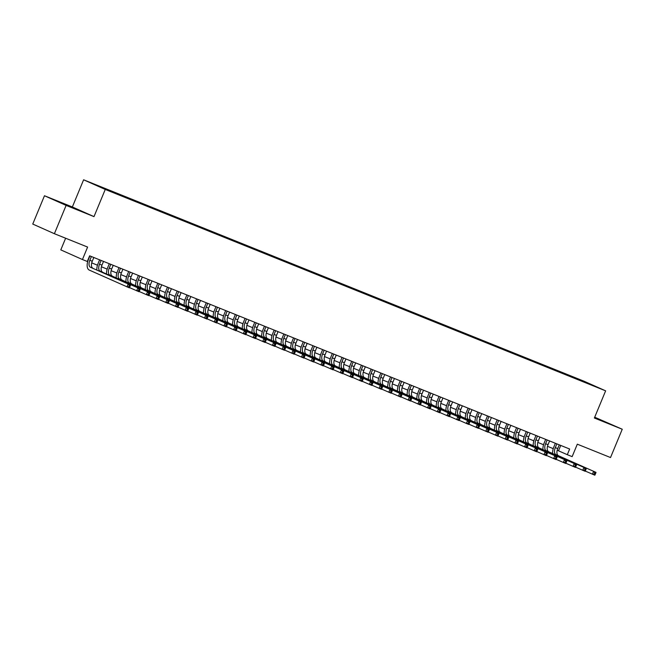 <?xml version="1.0" encoding="UTF-8"?>
<svg xmlns="http://www.w3.org/2000/svg" width="655" height="655" viewBox="0 0 655 655"><rect width="100%" height="100%" fill="white"/><g stroke="black" fill="none" stroke-linecap="round" stroke-linejoin="round"><path stroke-width="0.98" d="M72.468 207.684L59.073 201.994L72.468 207.684M594.503 417.694L607.652 422.999L594.609 417.44M111.547 191.915L106.053 189.582L111.547 191.915M65.631 238.232L60.8 249.882L82.448 259.536L87.295 261.484L89.637 255.818L569.645 449.019L567.304 454.685L572.151 456.633L577.309 444.18L610.525 457.542L622.25 429.238L594.707 417.21M44.474 195.747L32.75 224.059L54.39 233.712L66.114 205.4L94.001 216.625L105.25 189.451L83.611 179.797L72.353 206.972L44.474 195.747L66.114 205.4M105.25 189.451L605.629 390.839L583.982 381.194L83.611 179.797M593.79 385.852L599.112 388.112L593.733 385.983M575.86 378.762L575.819 378.181L571.717 376.355L93.861 184.202L117.515 194.289L584.563 382.266M575.819 378.181L595.37 386.434L584.702 382.143M82.448 259.536L87.606 247.074L54.39 233.712M605.629 390.839L594.372 418.013L622.25 429.238M557.192 450.231L567.304 454.685M91.725 262.884L97.48 265.201M101.427 266.79L107.174 269.107M111.121 270.695L116.877 273.004M120.815 274.592L126.571 276.909M130.517 278.498L136.273 280.815M140.211 282.403L145.967 284.72M149.913 286.3L155.661 288.618M159.607 290.206L165.363 292.523M169.301 294.111L175.057 296.428M179.003 298.017L184.751 300.326M188.697 301.914L194.453 304.231M198.399 305.82L204.147 308.137M208.093 309.725L213.849 312.034M217.787 313.622L223.543 315.939M227.49 317.528L233.237 319.845M237.184 321.433L242.94 323.75M246.878 325.33L252.633 327.647M256.58 329.236L262.336 331.553M266.274 333.141L272.03 335.458M275.976 337.047L281.724 339.356M285.67 340.944L291.426 343.261M295.364 344.849L301.12 347.166M305.066 348.755L310.822 351.064M314.76 352.652L320.516 354.969M324.462 356.557L330.21 358.875M334.156 360.463L339.912 362.78M343.85 364.36L349.606 366.677M353.553 368.266L359.3 370.583M363.247 372.171L369.002 374.488M372.949 376.076L378.696 378.385M382.643 379.974L388.399 382.291M392.337 383.879L398.093 386.196M402.039 387.785L407.787 390.093M411.733 391.682L417.489 393.999M421.427 395.587L427.183 397.904M431.129 399.493L436.885 401.81M440.823 403.39L446.579 405.707M450.525 407.295L456.273 409.612M460.219 411.201L465.975 413.518M469.913 415.098L475.669 417.415M479.616 419.003L485.363 421.321M489.31 422.909L495.065 425.226M499.012 426.814L504.759 429.123M508.706 430.712L514.462 433.029M518.4 434.617L524.156 436.934M528.102 438.522L533.85 440.84M537.796 442.42L543.552 444.737M547.49 446.325L553.246 448.642M560.737 445.433L558.527 450.771M571.455 376.985L571.717 376.355M94.001 216.625L72.353 206.972M556.856 443.869L555.309 447.619A6.132 3.201 -68.1 0 0 555.882 454.586L596.009 472.37L555.882 454.586M559.28 444.843L557.733 448.593A6.132 3.201 -68.1 0 0 558.306 455.561M552.632 453.448A9.195 4.798 111.9 0 1 553.843 446.964L555.375 443.271M595.223 474.4L595.69 473.27L594.715 472.877L594.249 474.007L595.223 474.4L594.838 475.202L585.259 471.043M594.249 474.007L592.415 474.228L593.586 471.395L594.715 472.877M595.69 473.27L596.009 472.37M547.162 439.972L545.607 443.713A6.132 3.201 -68.1 0 0 546.188 450.681L586.307 468.472L546.188 450.681M549.586 440.946L548.03 444.696A6.132 3.201 -68.1 0 0 548.612 451.655M542.938 449.551A9.195 4.798 111.9 0 1 544.149 443.067L545.672 439.374M585.521 470.495L585.996 469.365L585.021 468.972L584.555 470.11L585.521 470.495L585.136 471.297L575.565 467.138M584.555 470.11L582.713 470.323L583.883 467.49L585.021 468.972M585.996 469.365L586.307 468.472M537.46 436.066L535.913 439.816A6.132 3.201 -68.1 0 0 536.494 446.775L576.613 464.567L536.494 446.775M539.892 437.041L538.336 440.79A6.132 3.201 -68.1 0 0 538.918 447.758M533.236 445.646A9.195 4.798 111.9 0 1 534.447 439.161L535.978 435.469M575.827 466.597L576.294 465.459L575.327 465.075L574.853 466.204L575.827 466.597L575.442 467.4L565.871 463.232M574.853 466.204L573.019 466.425L574.189 463.593L575.327 465.075M576.294 465.459L576.613 464.567M527.766 432.161L526.211 435.911A6.132 3.201 -68.1 0 0 526.792 442.878L566.919 460.661L526.792 442.878M530.19 433.135L528.642 436.885A6.132 3.201 -68.1 0 0 529.215 443.853M523.542 441.74A9.195 4.798 111.9 0 1 524.753 435.256L526.284 431.563M566.125 462.692L566.6 461.562L565.625 461.169L565.159 462.299L566.125 462.692L565.74 463.494L556.169 459.327M565.159 462.299L563.316 462.52L564.495 459.687L565.625 461.169M566.6 461.562L566.919 460.661M518.072 428.255L516.517 432.005A6.132 3.201 -68.1 0 0 517.098 438.973L557.217 456.764L517.098 438.973M520.496 429.238L518.94 432.98A6.132 3.201 -68.1 0 0 519.521 439.947M513.847 437.843A9.195 4.798 111.9 0 1 515.051 431.358L516.582 427.658M556.431 458.787L556.897 457.657L555.931 457.264L555.465 458.402L556.431 458.787L556.046 459.589L546.475 455.43M555.465 458.402L553.622 458.615L554.793 455.782L555.931 457.264M556.897 457.657L557.217 456.764M508.37 424.358L506.823 428.108A6.132 3.201 -68.1 0 0 507.396 435.067L547.523 452.859L507.396 435.067M510.794 425.332L509.246 429.082A6.132 3.201 -68.1 0 0 509.827 436.05M504.145 433.938A9.195 4.798 111.9 0 1 505.357 427.453L506.888 423.76M546.737 454.889L547.203 453.751L546.237 453.366L545.762 454.496L546.737 454.889L546.352 455.692L536.781 451.524M545.762 454.496L543.928 454.709L545.099 451.884L546.237 453.366M547.203 453.751L547.523 452.859M498.676 420.453L497.12 424.203A6.132 3.201 -68.1 0 0 497.702 431.17L537.829 448.953L497.702 431.17M501.1 421.427L499.544 425.177A6.132 3.201 -68.1 0 0 500.125 432.144M494.451 430.032A9.195 4.798 111.9 0 1 495.663 423.548L497.194 419.855M537.034 450.984L537.509 449.854L536.535 449.461L536.068 450.591L537.034 450.984L536.65 451.786L527.078 447.619M536.068 450.591L534.226 450.812L535.397 447.979L536.535 449.461M537.509 449.854L537.829 448.953M488.974 416.547L487.426 420.297A6.132 3.201 -68.1 0 0 488.008 427.265L528.126 445.048L488.008 427.265M491.406 417.53L489.85 421.271A6.132 3.201 -68.1 0 0 490.431 428.239M484.757 426.127A9.195 4.798 111.9 0 1 485.961 419.65L487.492 415.95M527.341 447.078L527.807 445.949L526.841 445.556L526.366 446.685L527.341 447.078L526.956 447.881L517.385 443.722M526.366 446.685L524.532 446.906L525.703 444.074L526.841 445.556M527.807 445.949L528.126 445.048M479.28 412.65L477.724 416.392A6.132 3.201 -68.1 0 0 478.306 423.359L518.433 441.151L478.306 423.359M481.703 413.624L480.156 417.374A6.132 3.201 -68.1 0 0 480.729 424.334M475.055 422.229A9.195 4.798 111.9 0 1 476.267 415.745L477.798 412.052M517.646 443.173L518.113 442.043L517.139 441.65L516.672 442.788L517.646 443.173L517.262 443.984L507.682 439.816M516.672 442.788L514.83 443.001L516.009 440.176L517.139 441.65M518.113 442.043L518.433 441.151M469.586 408.745L468.03 412.494A6.132 3.201 -68.1 0 0 468.612 419.462L508.73 437.245L468.612 419.462M472.009 409.719L470.454 413.469A6.132 3.201 -68.1 0 0 471.035 420.436M465.361 418.324A9.195 4.798 111.9 0 1 466.565 411.839L468.096 408.147M507.944 439.276L508.411 438.138L507.445 437.753L506.978 438.883L507.944 439.276L507.559 440.078L497.988 435.911M506.978 438.883L505.136 439.104L506.307 436.271L507.445 437.753M508.411 438.138L508.73 437.245M459.884 404.839L458.336 408.589A6.132 3.201 -68.1 0 0 458.909 415.557L499.036 433.34L458.909 415.557M462.307 405.813L460.76 409.563A6.132 3.201 -68.1 0 0 461.341 416.531M455.659 414.418A9.195 4.798 111.9 0 1 456.871 407.934L458.402 404.241M498.25 435.37L498.717 434.24L497.751 433.847L497.276 434.977L498.25 435.37L497.865 436.173L488.294 432.013M497.276 434.977L495.442 435.198L496.613 432.365L497.751 433.847M498.717 434.24L499.036 433.34M450.19 400.942L448.634 404.684A6.132 3.201 -68.1 0 0 449.215 411.651L489.342 429.443L449.215 411.651M452.613 401.916L451.058 405.666A6.132 3.201 -68.1 0 0 451.639 412.625M445.965 410.521A9.195 4.798 111.9 0 1 447.177 404.037L448.708 400.344M488.548 431.465L489.023 430.335L488.049 429.942L487.582 431.08L488.548 431.465L488.163 432.267L478.592 428.108M487.582 431.08L485.74 431.293L486.911 428.468L488.049 429.942M489.023 430.335L489.342 429.443M440.496 397.036L438.94 400.786A6.132 3.201 -68.1 0 0 439.521 407.746L479.64 425.537L439.521 407.746M442.919 398.011L441.364 401.761A6.132 3.201 -68.1 0 0 441.945 408.728M436.271 406.616A9.195 4.798 111.9 0 1 437.475 400.131L439.006 396.439M478.854 427.568L479.321 426.43L478.355 426.045L477.888 427.175L478.854 427.568L478.469 428.37L468.898 424.203M477.888 427.175L476.046 427.396L477.217 424.563L478.355 426.045M479.321 426.43L479.64 425.537M430.793 393.131L429.246 396.881A6.132 3.201 -68.1 0 0 429.819 403.848L469.946 421.632L429.819 403.848M433.217 394.105L431.67 397.855A6.132 3.201 -68.1 0 0 432.243 404.823M426.569 402.71A9.195 4.798 111.9 0 1 427.781 396.226L429.312 392.533M469.16 423.662L469.627 422.532L468.652 422.139L468.186 423.269L469.16 423.662L468.775 424.465L459.196 420.305M468.186 423.269L466.344 423.49L467.523 420.657L468.652 422.139M469.627 422.532L469.946 421.632M421.1 389.226L419.544 392.975A6.132 3.201 -68.1 0 0 420.125 399.943L460.244 417.734L420.125 399.943M423.523 390.208L421.967 393.95A6.132 3.201 -68.1 0 0 422.549 400.917M416.875 398.813A9.195 4.798 111.9 0 1 418.087 392.329L419.609 388.628M459.458 419.757L459.925 418.627L458.958 418.234L458.492 419.372L459.458 419.757L459.073 420.559L449.502 416.4M458.492 419.372L456.65 419.585L457.82 416.752L458.958 418.234M459.925 418.627L460.244 417.734M411.397 385.328L409.85 389.078A6.132 3.201 -68.1 0 0 410.431 396.038L450.55 413.829L410.431 396.038M413.829 386.303L412.273 390.052A6.132 3.201 -68.1 0 0 412.855 397.02M407.173 394.908A9.195 4.798 111.9 0 1 408.384 388.423L409.915 384.731M449.764 415.86L450.231 414.721L449.264 414.337L448.79 415.466L449.764 415.86L449.379 416.662L439.808 412.494M448.79 415.466L446.956 415.679L448.126 412.855L449.264 414.337M450.231 414.721L450.55 413.829M401.703 381.423L400.148 385.173A6.132 3.201 -68.1 0 0 400.729 392.14L440.856 409.924L400.729 392.14M404.127 382.397L402.571 386.147A6.132 3.201 -68.1 0 0 403.152 393.115M397.479 391.002A9.195 4.798 111.9 0 1 398.69 384.518L400.221 380.825M440.062 411.954L440.537 410.824L439.562 410.431L439.096 411.561L440.062 411.954L439.677 412.756L430.106 408.589M439.096 411.561L437.253 411.782L438.432 408.949L439.562 410.431M440.537 410.824L440.856 409.924M392.009 377.517L390.454 381.267A6.132 3.201 -68.1 0 0 391.035 388.235L431.154 406.018L391.035 388.235M394.433 378.5L392.877 382.242A6.132 3.201 -68.1 0 0 393.459 389.209M387.785 387.097A9.195 4.798 111.9 0 1 388.988 380.62L390.519 376.92M430.368 408.049L430.834 406.919L429.868 406.526L429.402 407.664L430.368 408.049L429.983 408.851L420.412 404.692M429.402 407.664L427.559 407.877L428.73 405.044L429.868 406.526M430.834 406.919L431.154 406.018M382.307 373.62L380.76 377.362A6.132 3.201 -68.1 0 0 381.333 384.329L421.46 402.121L381.333 384.329M384.731 374.594L383.183 378.344A6.132 3.201 -68.1 0 0 383.756 385.304M378.082 383.2A9.195 4.798 111.9 0 1 379.294 376.715L380.825 373.023M420.674 404.143L421.14 403.013L420.166 402.628L419.699 403.758L420.674 404.143L420.289 404.954L410.718 400.786M419.699 403.758L417.865 403.971L419.036 401.147L420.166 402.628M421.14 403.013L421.46 402.121M372.613 369.715L371.058 373.465A6.132 3.201 -68.1 0 0 371.639 380.432L411.758 398.215L371.639 380.432M375.037 370.689L373.481 374.439A6.132 3.201 -68.1 0 0 374.062 381.406M368.388 379.294A9.195 4.798 111.9 0 1 369.6 372.81L371.123 369.117M410.972 400.246L411.446 399.108L410.472 398.723L410.005 399.853L410.972 400.246L410.587 401.048L401.016 396.881M410.005 399.853L408.163 400.074L409.334 397.241L410.472 398.723M411.446 399.108L411.758 398.215M362.911 365.809L361.363 369.559A6.132 3.201 -68.1 0 0 361.945 376.527L402.064 394.31L361.945 376.527M365.343 366.784L363.787 370.534A6.132 3.201 -68.1 0 0 364.368 377.501M358.686 375.389A9.195 4.798 111.9 0 1 359.898 368.904L361.429 365.212M401.278 396.34L401.744 395.211L400.778 394.818L400.303 395.947L401.278 396.34L400.893 397.143L391.322 392.984M400.303 395.947L398.469 396.169L399.64 393.336L400.778 394.818M401.744 395.211L402.064 394.31M353.217 361.912L351.661 365.654A6.132 3.201 -68.1 0 0 352.243 372.621L392.37 390.413L352.243 372.621M355.64 362.886L354.093 366.636A6.132 3.201 -68.1 0 0 354.666 373.596M348.992 371.491A9.195 4.798 111.9 0 1 350.204 365.007L351.735 361.314M391.575 392.435L392.05 391.305L391.076 390.912L390.609 392.05L391.575 392.435L391.191 393.237L381.619 389.078M390.609 392.05L388.767 392.263L389.946 389.438L391.076 390.912M392.05 391.305L392.37 390.413M343.523 358.007L341.967 361.756A6.132 3.201 -68.1 0 0 342.549 368.716L382.667 386.507L342.549 368.716M345.946 358.981L344.391 362.731A6.132 3.201 -68.1 0 0 344.972 369.698M339.298 367.586A9.195 4.798 111.9 0 1 340.502 361.101L342.033 357.409M381.881 388.538L382.348 387.4L381.382 387.015L380.915 388.145L381.881 388.538L381.497 389.34L371.925 385.173M380.915 388.145L379.073 388.366L380.244 385.533L381.382 387.015M382.348 387.4L382.667 386.507M333.821 354.101L332.273 357.851A6.132 3.201 -68.1 0 0 332.846 364.819L372.973 382.602L332.846 364.819M336.244 355.075L334.697 358.825A6.132 3.201 -68.1 0 0 335.278 365.793M329.596 363.681A9.195 4.798 111.9 0 1 330.808 357.196L332.339 353.503M372.187 384.632L372.654 383.502L371.688 383.11L371.213 384.239L372.187 384.632L371.803 385.435L362.231 381.276M371.213 384.239L369.379 384.46L370.55 381.628L371.688 383.11M372.654 383.502L372.973 382.602M324.127 350.196L322.571 353.946A6.132 3.201 -68.1 0 0 323.152 360.913L363.279 378.705L323.152 360.913M326.55 351.178L324.995 354.92A6.132 3.201 -68.1 0 0 325.576 361.887M319.902 359.783A9.195 4.798 111.9 0 1 321.114 353.299L322.645 349.598M362.485 380.727L362.96 379.597L361.986 379.204L361.519 380.342L362.485 380.727L362.1 381.529L352.529 377.37M361.519 380.342L359.677 380.555L360.848 377.722L361.986 379.204M362.96 379.597L363.279 378.705M314.433 346.298L312.877 350.048A6.132 3.201 -68.1 0 0 313.458 357.008L353.577 374.799L313.458 357.008M316.856 347.273L315.301 351.023A6.132 3.201 -68.1 0 0 315.882 357.99M310.208 355.878A9.195 4.798 111.9 0 1 311.412 349.393L312.943 345.701M352.791 376.83L353.258 375.692L352.292 375.307L351.825 376.437L352.791 376.83L352.406 377.632L342.835 373.465M351.825 376.437L349.983 376.65L351.154 373.825L352.292 375.307M353.258 375.692L353.577 374.799M304.731 342.393L303.183 346.143A6.132 3.201 -68.1 0 0 303.756 353.11L343.883 370.894L303.756 353.11M307.154 343.367L305.607 347.117A6.132 3.201 -68.1 0 0 306.18 354.085M300.506 351.972A9.195 4.798 111.9 0 1 301.718 345.488L303.249 341.795M343.097 372.924L343.564 371.794L342.59 371.401L342.123 372.531L343.097 372.924L342.712 373.727L333.133 369.559M342.123 372.531L340.281 372.752L341.46 369.919L342.59 371.401M343.564 371.794L343.883 370.894M295.037 338.488L293.481 342.238A6.132 3.201 -68.1 0 0 294.062 349.205L334.181 366.996L294.062 349.205M297.46 339.47L295.904 343.212A6.132 3.201 -68.1 0 0 296.486 350.179M290.812 348.067A9.195 4.798 111.9 0 1 292.024 341.591L293.546 337.89M333.395 369.019L333.862 367.889L332.896 367.496L332.429 368.634L333.395 369.019L333.01 369.821L323.439 365.662M332.429 368.634L330.587 368.847L331.757 366.014L332.896 367.496M333.862 367.889L334.181 366.996M285.334 334.59L283.787 338.34A6.132 3.201 -68.1 0 0 284.368 345.3L324.487 363.091L284.368 345.3M287.758 335.565L286.21 339.315A6.132 3.201 -68.1 0 0 286.792 346.274M281.11 344.17A9.195 4.798 111.9 0 1 282.321 337.685L283.852 333.993M323.701 365.113L324.168 363.983L323.202 363.599L322.727 364.729L323.701 365.113L323.316 365.924L313.745 361.756M322.727 364.729L320.893 364.941L322.063 362.117L323.202 363.599M324.168 363.983L324.487 363.091M275.64 330.685L274.085 334.435A6.132 3.201 -68.1 0 0 274.666 341.402L314.793 359.186L274.666 341.402M278.064 331.659L276.508 335.409A6.132 3.201 -68.1 0 0 277.09 342.377M271.416 340.264A9.195 4.798 111.9 0 1 272.627 333.78L274.158 330.087M313.999 361.216L314.474 360.078L313.499 359.693L313.033 360.823L313.999 361.216L313.614 362.019L304.043 357.851M313.033 360.823L311.19 361.044L312.369 358.211L313.499 359.693M314.474 360.078L314.793 359.186M265.946 326.779L264.391 330.529A6.132 3.201 -68.1 0 0 264.972 337.497L305.091 355.28L264.972 337.497M268.37 327.754L266.814 331.504A6.132 3.201 -68.1 0 0 267.396 338.471M261.722 336.359A9.195 4.798 111.9 0 1 262.925 329.874L264.456 326.182M304.305 357.311L304.772 356.181L303.805 355.788L303.339 356.918L304.305 357.311L303.92 358.113L294.349 353.954M303.339 356.918L301.497 357.139L302.667 354.306L303.805 355.788M304.772 356.181L305.091 355.28M256.244 322.882L254.697 326.624A6.132 3.201 -68.1 0 0 255.27 333.591L295.397 351.383L255.27 333.591M258.668 323.857L257.12 327.606A6.132 3.201 -68.1 0 0 257.693 334.566M252.019 332.462A9.195 4.798 111.9 0 1 253.231 325.977L254.762 322.285M294.611 353.405L295.077 352.275L294.103 351.882L293.636 353.02L294.611 353.405L294.226 354.208L284.647 350.048M293.636 353.02L291.802 353.233L292.973 350.409L294.103 351.882M295.077 352.275L295.397 351.383M246.55 318.977L244.995 322.727A6.132 3.201 -68.1 0 0 245.576 329.686L285.695 347.477L245.576 329.686M248.974 319.951L247.418 323.701A6.132 3.201 -68.1 0 0 247.999 330.669M242.325 328.556A9.195 4.798 111.9 0 1 243.537 322.072L245.06 318.379M284.909 349.508L285.383 348.37L284.409 347.985L283.942 349.115L284.909 349.508L284.524 350.31L274.953 346.143M283.942 349.115L282.1 349.336L283.271 346.503L284.409 347.985M285.383 348.37L285.695 347.477M236.848 315.071L235.301 318.821A6.132 3.201 -68.1 0 0 235.882 325.789L276.001 343.572L235.882 325.789M239.28 316.046L237.724 319.796A6.132 3.201 -68.1 0 0 238.305 326.763M232.623 324.651A9.195 4.798 111.9 0 1 233.835 318.166L235.366 314.474M275.215 345.603L275.681 344.473L274.715 344.08L274.24 345.21L275.215 345.603L274.83 346.405L265.259 342.246M274.24 345.21L272.406 345.431L273.577 342.598L274.715 344.08M275.681 344.473L276.001 343.572M227.154 311.166L225.598 314.916A6.132 3.201 -68.1 0 0 226.18 321.883L266.307 339.675L226.18 321.883M229.577 312.148L228.03 315.89A6.132 3.201 -68.1 0 0 228.603 322.858M222.929 320.753A9.195 4.798 111.9 0 1 224.141 314.269L225.672 310.576M265.512 341.697L265.987 340.567L265.013 340.174L264.546 341.312L265.512 341.697L265.128 342.5L255.556 338.34M264.546 341.312L262.704 341.525L263.883 338.692L265.013 340.174M265.987 340.567L266.307 339.675M217.46 307.269L215.904 311.019A6.132 3.201 -68.1 0 0 216.486 317.978L256.604 335.769L216.486 317.978M219.883 308.243L218.328 311.993A6.132 3.201 -68.1 0 0 218.909 318.96M213.235 316.848A9.195 4.798 111.9 0 1 214.439 310.364L215.97 306.671M255.818 337.8L256.285 336.662L255.319 336.277L254.852 337.407L255.818 337.8L255.434 338.602L245.862 334.435M254.852 337.407L253.01 337.62L254.181 334.795L255.319 336.277M256.285 336.662L256.604 335.769M207.758 303.363L206.21 307.113A6.132 3.201 -68.1 0 0 206.784 314.081L246.91 331.864L206.784 314.081M210.181 304.338L208.634 308.087A6.132 3.201 -68.1 0 0 209.215 315.055M203.533 312.943A9.195 4.798 111.9 0 1 204.745 306.458L206.276 302.766M246.124 333.894L246.591 332.765L245.625 332.372L245.15 333.501L246.124 333.894L245.74 334.697L236.168 330.529M245.15 333.501L243.316 333.723L244.487 330.89L245.625 332.372M246.591 332.765L246.91 331.864M198.064 299.458L196.508 303.208A6.132 3.201 -68.1 0 0 197.089 310.175L237.216 327.967L197.089 310.175M200.487 300.44L198.932 304.182A6.132 3.201 -68.1 0 0 199.513 311.15M193.839 309.037A9.195 4.798 111.9 0 1 195.051 302.561L196.582 298.86M236.422 329.989L236.897 328.859L235.923 328.466L235.456 329.604L236.422 329.989L236.037 330.791L226.466 326.632M235.456 329.604L233.614 329.817L234.785 326.984L235.923 328.466M236.897 328.859L237.216 327.967M188.37 295.561L186.814 299.31A6.132 3.201 -68.1 0 0 187.395 306.27L227.514 324.061L187.395 306.27M190.793 296.535L189.238 300.285A6.132 3.201 -68.1 0 0 189.819 307.244M184.145 305.14A9.195 4.798 111.9 0 1 185.349 298.655L186.88 294.963M226.728 326.092L227.195 324.954L226.229 324.569L225.754 325.699L226.728 326.092L226.343 326.894L216.772 322.727M225.754 325.699L223.92 325.912L225.091 323.087L226.229 324.569M227.195 324.954L227.514 324.061M178.668 291.655L177.112 295.405A6.132 3.201 -68.1 0 0 177.693 302.373L217.82 320.156L177.693 302.373M181.091 292.629L179.544 296.379A6.132 3.201 -68.1 0 0 180.117 303.347M174.443 301.235A9.195 4.798 111.9 0 1 175.655 294.75L177.186 291.057M217.034 322.186L217.501 321.056L216.527 320.663L216.06 321.793L217.034 322.186L216.649 322.989L207.07 318.821M216.06 321.793L214.218 322.014L215.397 319.181L216.527 320.663M217.501 321.056L217.82 320.156M168.974 287.75L167.418 291.5A6.132 3.201 -68.1 0 0 167.999 298.467L208.118 316.25L167.999 298.467M171.397 288.724L169.841 292.474A6.132 3.201 -68.1 0 0 170.423 299.441M164.749 297.329A9.195 4.798 111.9 0 1 165.952 290.845L167.483 287.152M207.332 318.281L207.799 317.151L206.833 316.758L206.366 317.888L207.332 318.281L206.947 319.083L197.376 314.924M206.366 317.888L204.524 318.109L205.695 315.276L206.833 316.758M207.799 317.151L208.118 316.25M159.271 283.852L157.724 287.594A6.132 3.201 -68.1 0 0 158.297 294.562L198.424 312.353L158.297 294.562M161.695 284.827L160.147 288.577A6.132 3.201 -68.1 0 0 160.729 295.536M155.047 293.432A9.195 4.798 111.9 0 1 156.258 286.947L157.79 283.255M197.638 314.375L198.105 313.246L197.139 312.853L196.664 313.991L197.638 314.375L197.253 315.178L187.682 311.019M196.664 313.991L194.83 314.203L196.001 311.379L197.139 312.853M198.105 313.246L198.424 312.353M149.577 279.947L148.022 283.697A6.132 3.201 -68.1 0 0 148.603 290.656L188.73 308.448L148.603 290.656M152.001 280.921L150.445 284.671A6.132 3.201 -68.1 0 0 151.027 291.639M145.353 289.526A9.195 4.798 111.9 0 1 146.564 283.042L148.095 279.349M187.936 310.478L188.411 309.34L187.436 308.955L186.97 310.085L187.936 310.478L187.551 311.281L177.98 307.113M186.97 310.085L185.128 310.306L186.298 307.473L187.436 308.955M188.411 309.34L188.73 308.448M139.883 276.042L138.328 279.791A6.132 3.201 -68.1 0 0 138.909 286.759L179.028 304.542L138.909 286.759M142.307 277.016L140.751 280.766A6.132 3.201 -68.1 0 0 141.333 287.733M135.659 285.621A9.195 4.798 111.9 0 1 136.862 279.136L138.393 275.444M178.242 306.573L178.709 305.443L177.742 305.05L177.276 306.18L178.242 306.573L177.857 307.375L168.286 303.216M177.276 306.18L175.434 306.401L176.604 303.568L177.742 305.05M178.709 305.443L179.028 304.542M130.181 272.144L128.634 275.886A6.132 3.201 -68.1 0 0 129.207 282.854L169.334 300.645L129.207 282.854M132.605 273.119L131.057 276.869A6.132 3.201 -68.1 0 0 131.63 283.828M125.957 281.724A9.195 4.798 111.9 0 1 127.168 275.239L128.699 271.547M168.548 302.667L169.015 301.537L168.04 301.144L167.574 302.282L168.548 302.667L168.163 303.47L158.584 299.31M167.574 302.282L165.731 302.495L166.91 299.662L168.04 301.144M169.015 301.537L169.334 300.645M120.487 268.239L118.932 271.989A6.132 3.201 -68.1 0 0 119.513 278.948L159.632 296.74L119.513 278.948M122.911 269.213L121.355 272.963A6.132 3.201 -68.1 0 0 121.936 279.931M116.263 277.818A9.195 4.798 111.9 0 1 117.474 271.334L118.997 267.641M158.846 298.77L159.312 297.632L158.346 297.247L157.88 298.377L158.846 298.77L158.461 299.572L148.89 295.405M157.88 298.377L156.037 298.59L157.208 295.765L158.346 297.247M159.312 297.632L159.632 296.74M110.785 264.333L109.238 268.083A6.132 3.201 -68.1 0 0 109.819 275.051L149.938 292.834L109.819 275.051M113.217 265.308L111.661 269.058A6.132 3.201 -68.1 0 0 112.242 276.025M106.56 273.913A9.195 4.798 111.9 0 1 107.772 267.428L109.303 263.736M149.152 294.865L149.618 293.735L148.652 293.342L148.177 294.472L149.152 294.865L148.767 295.667L139.196 291.5M148.177 294.472L146.343 294.693L147.514 291.86L148.652 293.342M149.618 293.735L149.938 292.834M101.091 260.428L99.535 264.178A6.132 3.201 -68.1 0 0 100.117 271.145L140.244 288.937L100.117 271.145M103.515 261.41L101.959 265.152A6.132 3.201 -68.1 0 0 102.54 272.12M96.866 270.016A9.195 4.798 111.9 0 1 98.078 263.531L99.609 259.83M139.45 290.959L139.924 289.829L138.95 289.436L138.483 290.574L139.45 290.959L139.065 291.762L129.493 287.602M138.483 290.574L136.641 290.787L137.82 287.954L138.95 289.436M139.924 289.829L140.244 288.937M91.397 256.531L89.841 260.281A6.132 3.201 -68.1 0 0 90.423 267.24L130.541 285.031L90.423 267.24M93.821 257.505L92.265 261.255A6.132 3.201 -68.1 0 0 92.846 268.214M129.755 287.062L130.222 285.924L129.256 285.539L128.789 286.669L129.755 287.062L129.371 287.864L89.252 270.073A9.195 4.798 111.9 0 1 88.376 259.626L89.907 255.933M128.789 286.669L126.947 286.882L128.118 284.057L129.256 285.539M130.222 285.924L130.541 285.031M557.733 448.593L555.309 447.619M548.03 444.696L545.607 443.713M538.336 440.79L535.913 439.816M528.642 436.885L526.211 435.911M518.94 432.98L516.517 432.005M509.246 429.082L506.823 428.108M499.544 425.177L497.12 424.203M489.85 421.271L487.426 420.297M480.156 417.374L477.724 416.392M470.454 413.469L468.03 412.494M460.76 409.563L458.336 408.589M451.058 405.666L448.634 404.684M441.364 401.761L438.94 400.786M431.67 397.855L429.246 396.881M421.967 393.95L419.544 392.975M412.273 390.052L409.85 389.078M402.571 386.147L400.148 385.173M392.877 382.242L390.454 381.267M383.183 378.344L380.76 377.362M373.481 374.439L371.058 373.465M363.787 370.534L361.363 369.559M354.093 366.636L351.661 365.654M344.391 362.731L341.967 361.756M334.697 358.825L332.273 357.851M324.995 354.92L322.571 353.946M315.301 351.023L312.877 350.048M305.607 347.117L303.183 346.143M295.904 343.212L293.481 342.238M286.21 339.315L283.787 338.34M276.508 335.409L274.085 334.435M266.814 331.504L264.391 330.529M257.12 327.606L254.697 326.624M247.418 323.701L244.995 322.727M237.724 319.796L235.301 318.821M228.03 315.89L225.598 314.916M218.328 311.993L215.904 311.019M208.634 308.087L206.21 307.113M198.932 304.182L196.508 303.208M189.238 300.285L186.814 299.31M179.544 296.379L177.112 295.405M169.841 292.474L167.418 291.5M160.147 288.577L157.724 287.594M150.445 284.671L148.022 283.697M140.751 280.766L138.328 279.791M131.057 276.869L128.634 275.886M121.355 272.963L118.932 271.989M111.661 269.058L109.238 268.083M101.959 265.152L99.535 264.178M92.265 261.255L89.841 260.281"/></g></svg>
